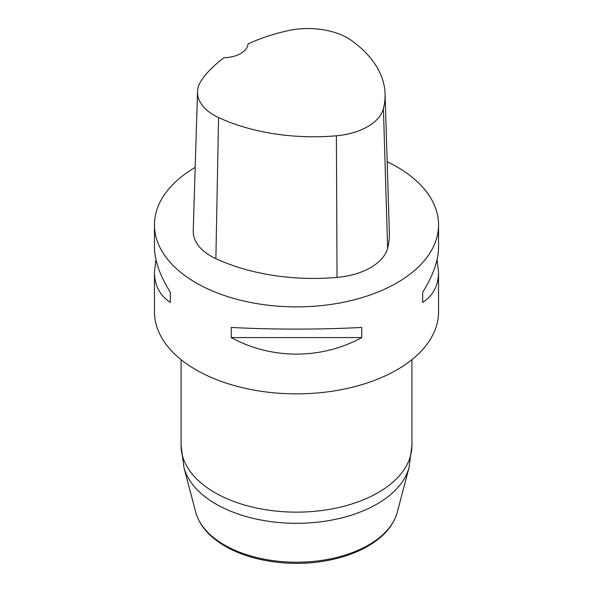 <?xml version="1.0" encoding="UTF-8"?>
<svg xmlns="http://www.w3.org/2000/svg" width="593" height="593" viewBox="0 0 593 593"><rect width="100%" height="100%" fill="white"/><g stroke="black" fill="none" stroke-linecap="round" stroke-linejoin="round"><path stroke-width="0.89" d="M437.056 259.66L438.546 272.217L438.546 311.851A142.046 82.012 180 0 1 350.856 387.614A142.046 82.012 180 0 1 196.053 369.839A142.046 82.012 180 0 1 154.454 311.851L154.454 272.217L155.944 259.66M387.17 161.733A142.046 82.012 180 0 1 396.947 166.87A142.046 82.012 180 0 1 438.546 224.866A142.046 82.012 180 0 1 296.5 306.87A142.046 82.012 180 0 1 154.454 224.866A142.046 82.012 180 0 1 195.193 167.374M231.255 337.58L231.255 327.432C271.438 329.656 321.562 329.656 361.745 327.432L361.745 337.58C321.562 359.617 271.438 359.617 231.255 337.58L361.745 337.58M438.546 272.217C438.449 285.448 433.157 295.514 422.676 302.4L422.676 292.253C433.157 275.486 438.449 260.438 438.546 247.103L438.546 224.866M154.454 224.866L154.454 247.103C154.551 260.438 159.843 275.486 170.324 292.253L170.324 302.4C159.843 295.514 154.551 285.448 154.454 272.217M385.079 93.961L389.364 233.101A156.256 90.21 180 0 1 387.644 248.141A60.367 34.854 180 0 1 337.039 277.405A156.256 90.21 180 0 1 215.882 258.667A60.367 34.854 180 0 1 193.236 230.833L197.521 91.693A56.09 32.385 180 0 1 201.39 80.44A151.971 87.742 180 0 1 224.176 57.691A24.862 14.351 180 0 0 248.015 43.941A151.971 87.742 180 0 1 287.59 30.762A56.09 32.385 180 0 1 351.775 40.695A151.971 87.742 180 0 1 385.079 93.961A151.971 87.742 180 0 1 383.412 108.601A56.09 32.385 180 0 1 336.394 135.782A151.971 87.742 180 0 1 218.558 117.555A56.09 32.385 180 0 1 197.521 91.693M422.676 292.253L422.676 302.4M170.324 302.4L170.324 292.253M383.412 108.601L387.644 248.141M336.394 135.782L337.039 277.405M218.558 117.555L215.882 258.667M183.934 467.447L195.72 512.211A101.944 58.855 0 0 0 224.413 544.982A101.944 58.855 0 0 0 328.3 559.281A101.944 58.855 0 0 0 397.28 512.211L409.066 467.447A113.863 65.734 180 0 1 332.021 520.024A113.863 65.734 180 0 1 215.985 504.057A113.863 65.734 180 0 1 183.934 467.447L181.087 445.513A115.413 66.631 0 0 0 214.888 492.627A115.413 66.631 0 0 0 340.664 507.074A115.413 66.631 0 0 0 411.913 445.513L411.913 359.662M181.087 445.513L181.087 359.662M409.066 467.447L411.913 445.513M397.28 512.211C393.7 524.894 384.753 535.701 370.447 544.641C356.971 552.921 340.856 558.517 322.11 561.43C288.242 566.76 250.157 560.867 225.236 546.249C209.411 537.065 199.574 525.724 195.72 512.211"/></g></svg>
